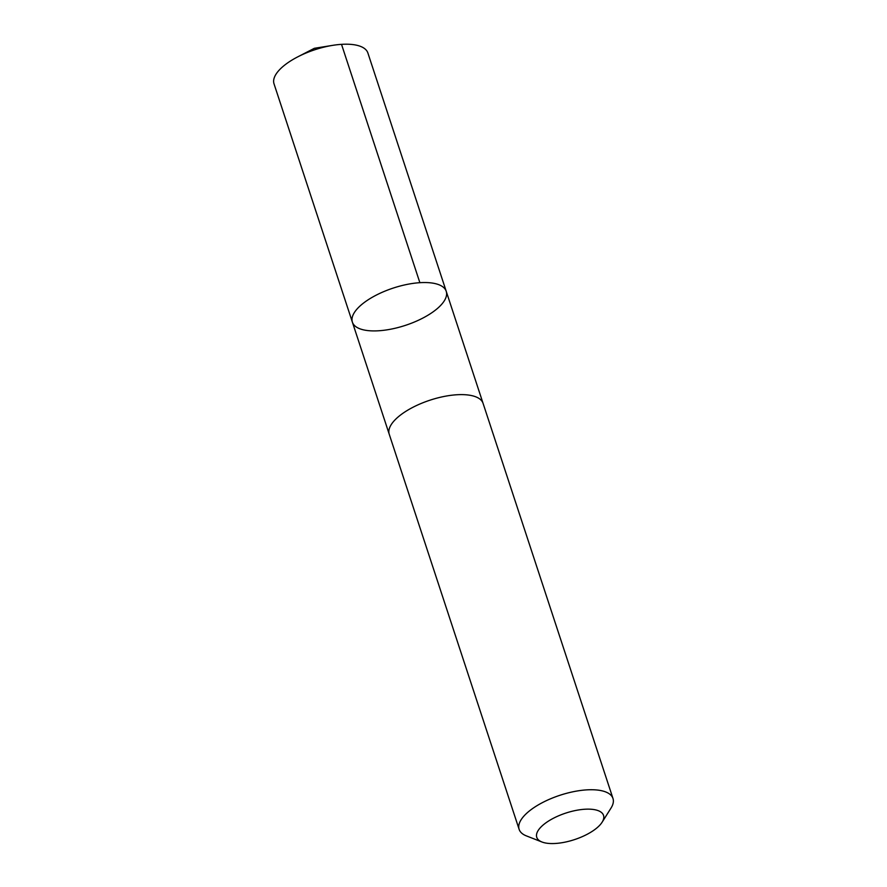 <?xml version="1.0" encoding="UTF-8"?>
<svg xmlns="http://www.w3.org/2000/svg" width="887" height="887" viewBox="0 0 887 887"><rect width="100%" height="100%" fill="white"/><g stroke="black" fill="none" stroke-linecap="round" stroke-linejoin="round"><path stroke-width="1.33" d="M375.622 295.449A49.395 19.614 -18.2 0 1 446.228 291.302A49.395 19.614 -18.2 0 1 405.426 325.363A49.395 19.614 -18.2 0 1 352.383 322.158A49.395 19.614 -18.2 0 1 375.622 295.449A49.395 19.614 -18.2 0 1 446.228 291.302L367.872 52.965A49.406 19.625 161.8 0 0 332.736 45.348A49.406 19.625 161.8 0 0 297.777 56.846A49.406 19.625 161.8 0 0 297.256 57.112A49.406 19.625 161.8 0 0 274.016 83.821L352.383 322.158A49.395 19.614 -18.2 0 1 375.622 295.449M602.129 822.194L611.021 808.068A49.406 19.625 161.8 0 0 612.984 798.488L483.082 403.374A49.406 19.625 161.8 0 0 430.029 400.17A49.406 19.625 161.8 0 0 389.227 434.231L519.128 829.345A49.406 19.625 161.8 0 0 526.401 835.898L541.935 841.985A35.136 13.959 161.8 0 0 586.994 834.379A35.136 13.959 161.8 0 0 602.129 822.194A35.136 13.959 161.8 0 0 565.784 813.091A35.136 13.959 161.8 0 0 541.935 841.985M612.984 798.488A49.406 19.625 161.8 0 0 559.93 795.284A49.406 19.625 161.8 0 0 519.128 829.345M419.873 282.687L341.517 44.35M332.736 45.348L314.342 48.308L297.777 56.846M482.949 402.997L446.228 291.302M389.105 433.843L352.383 322.158"/></g></svg>
